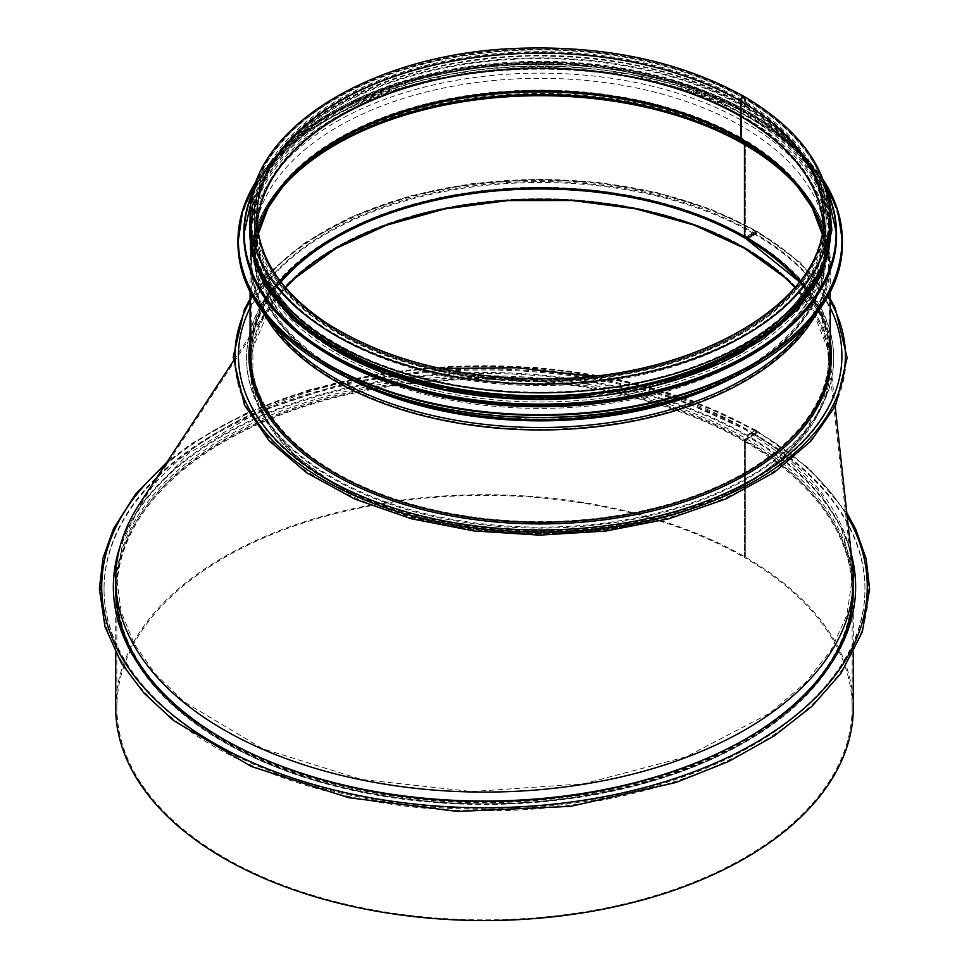 <?xml version="1.0" encoding="UTF-8"?>
<svg xmlns="http://www.w3.org/2000/svg" width="969" height="969" viewBox="0 0 969 969"><rect width="100%" height="100%" fill="white"/><g stroke="black" fill="none" stroke-linecap="round" stroke-linejoin="round"><path stroke-width="0.73" stroke-dasharray="4.84 3.63" d="M745.282 247.798A290.082 167.48 180 0 1 745.282 484.645A290.082 167.48 180 0 1 335.056 484.645A290.082 167.48 180 0 1 335.056 247.798A290.082 167.48 180 0 1 745.282 247.798L744.458 248.27L745.282 247.798A290.082 167.48 180 0 1 829.67 355.696A290.082 167.48 180 0 1 830.251 366.221A290.082 167.48 180 0 1 651.18 520.947A290.082 167.48 180 0 1 335.056 484.645A290.082 167.48 180 0 1 250.087 366.221A290.082 167.48 180 0 1 268.934 306.834A290.082 167.48 180 0 1 745.282 247.798M591.72 376.154L673.709 397.181L744.458 429.073L786.985 458.531L819.604 491.864L841.286 527.996L851.412 565.86L827.272 347.617L812.87 311.158L794.907 287.539A288.919 166.801 180 0 1 829.076 366.221A288.919 166.801 180 0 1 540.169 533.023A288.919 166.801 180 0 1 251.25 366.221A288.919 166.801 180 0 1 285.419 287.527M799.352 282.052A288.919 166.801 180 0 1 829.076 355.756A288.919 166.801 180 0 1 540.169 522.557A288.919 166.801 180 0 1 251.25 355.756A288.919 166.801 180 0 1 280.986 282.052M250.087 307.803A301.734 174.202 180 0 1 753.531 232.572A301.734 174.202 180 0 1 830.251 307.803M753.531 233.517A301.734 174.202 180 0 1 841.904 356.701A301.734 174.202 180 0 1 540.169 530.903A301.734 174.202 180 0 1 238.435 356.701A301.734 174.202 180 0 1 424.701 195.762A301.734 174.202 180 0 1 753.531 233.517M745.282 238.277A290.082 167.48 180 0 1 830.251 356.701A290.082 167.48 180 0 1 540.169 524.181A290.082 167.48 180 0 1 250.087 356.701A290.082 167.48 180 0 1 429.158 201.976A290.082 167.48 180 0 1 745.282 238.277M828.519 355.817L827.284 385.02L805.009 433.143L784.829 455.224L764.262 471.83C663.777 547.848 449.228 554.365 335.722 484.803L295.363 455.575L267.274 421.878L252.897 385.42L252.909 348.004L269.939 307.439L285.54 287.66M115.699 588.68A368.801 212.926 180 0 1 343.365 391.961A368.801 212.926 180 0 1 745.282 438.109A368.801 212.926 180 0 1 853.301 588.68M746.106 738.753A368.801 212.926 180 0 1 222.894 738.753M852.575 565.775A368.801 212.926 0 0 0 745.282 428.601A368.801 212.926 0 0 0 139.657 503.65M753.531 433.349A380.454 219.66 180 0 1 864.954 588.68A380.454 219.66 180 0 1 484.5 808.328A380.454 219.66 180 0 1 104.046 588.68A380.454 219.66 180 0 1 338.908 385.735A380.454 219.66 180 0 1 753.531 433.349M753.531 434.306A380.454 219.66 180 0 1 864.954 589.624A380.454 219.66 180 0 1 484.5 809.285A380.454 219.66 180 0 1 104.046 589.624A380.454 219.66 180 0 1 338.908 386.692A380.454 219.66 180 0 1 753.531 434.306M524.108 378.6A367.639 212.259 180 0 1 744.458 439.538A367.639 212.259 180 0 1 852.139 589.624A367.639 212.259 180 0 1 484.5 801.884A367.639 212.259 180 0 1 116.861 589.624A367.639 212.259 180 0 1 507.647 377.789M851.412 565.86L852.139 579.208L846.797 615.291L830.905 650.356L804.973 683.29L769.64 713.281L686.161 756.825L583.786 783.764L472.073 791.564L361.546 779.488L262.466 748.637L184.146 701.859L155.222 673.855L134.085 643.658L121.186 611.899L116.861 579.426L122.906 541.065L140.808 504.025L188.555 453.419L258.069 412.091L344.116 383.094L440.592 368.486M830.251 300.923A305.235 176.225 0 0 0 756.002 231.143A1.744 1.005 -60 0 1 756.874 231.058A1.744 1.005 -60 0 1 757.14 232.451A1.744 1.005 -60 0 1 756.002 234.001A1.744 1.005 120 0 0 757.14 232.463A1.744 1.005 120 0 0 756.874 231.058A1.744 1.005 120 0 0 756.002 231.143L746.118 236.848L756.002 231.143A305.235 176.225 0 0 0 250.087 300.923M744.943 237.926A2.326 1.344 120 0 0 746.118 237.805L756.292 232.063L756.002 233.044L756.002 232.088L746.106 237.805A2.326 1.344 -60 0 1 744.943 237.914C660.083 187.417 517.446 174.226 409.318 207.003C313.423 234.292 250.038 294.225 251.25 354.799A288.919 166.801 0 0 0 540.169 521.601A288.919 166.801 0 0 0 829.076 354.799A288.919 166.801 0 0 0 799.74 281.555M745.282 236.375A1.163 0.678 120 0 0 746.106 236.848A1.163 0.678 -60 0 1 745.282 236.375L745.282 144.078L745.282 236.375A290.082 167.48 0 0 0 429.158 200.074A290.082 167.48 0 0 0 250.087 354.799C248.791 291.669 316.657 229.907 417.167 203.587C524.556 173.56 662.445 187.586 745.524 236.908C800.915 269.891 829.149 309.184 830.251 354.799A290.082 167.48 0 0 0 745.282 236.375M807.262 324.712A289.356 167.056 0 0 0 799.001 185.782A289.356 167.056 0 0 0 744.773 142.334A4.663 2.689 -60 0 1 745.282 144.066A4.663 2.689 120 0 0 744.773 142.334L742.242 139.173L744.773 142.334A289.356 167.056 0 0 0 281.337 185.782A289.356 167.056 0 0 0 273.076 324.724M705.311 389.284A285.419 164.778 0 0 0 825.503 251.019A285.419 164.778 0 0 0 741.988 138.361A2.326 1.344 120 0 0 742.242 139.173A2.326 1.344 -60 0 1 741.988 138.361L741.333 115.832A1.163 0.678 -60 0 1 741.333 115.795L741.988 138.361A285.419 164.778 0 0 0 434.051 101.915A285.419 164.778 0 0 0 254.835 251.019A285.419 164.778 0 0 0 375.027 389.284M741.333 115.795A284.486 164.245 0 0 0 431.302 80.185A284.486 164.245 0 0 0 255.683 231.93A284.486 164.245 0 0 0 540.169 396.176A284.486 164.245 0 0 0 824.655 231.93A284.486 164.245 0 0 0 741.333 115.795A1.163 0.678 120 0 0 741.333 115.82L741.333 100.582L741.333 115.795A284.486 164.245 0 0 0 434.391 79.494A284.486 164.245 0 0 0 255.755 228.115A284.486 164.245 0 0 0 540.169 396.212A284.486 164.245 0 0 0 824.571 228.115A284.486 164.245 0 0 0 741.333 115.832M744.458 98.777A2.217 1.284 120 0 0 743.998 97.76A2.217 1.284 120 0 0 742.29 98.353A2.217 1.284 120 0 0 741.333 100.582A2.217 1.284 -60 0 1 742.302 98.353A2.217 1.284 -60 0 1 744.01 97.76A2.217 1.284 -60 0 1 744.458 98.777L744.458 107.438L744.458 98.777A288.919 166.801 0 0 0 429.606 62.622A288.919 166.801 0 0 0 251.25 216.729A288.919 166.801 0 0 0 335.88 334.668A288.919 166.801 0 0 0 650.732 370.824A288.919 166.801 0 0 0 829.076 216.729A288.919 166.801 0 0 0 540.169 49.916A288.919 166.801 0 0 0 251.25 216.729A288.919 166.801 0 0 0 540.169 383.53A288.919 166.801 0 0 0 829.076 216.729A288.919 166.801 0 0 0 744.458 98.777M744.592 96.755A3.379 1.95 -60 0 1 745.282 98.305A3.379 1.95 120 0 0 744.592 96.755M830.251 225.377A290.082 167.48 0 0 0 745.282 106.965L745.282 98.305L745.282 106.965L744.458 107.438L745.282 106.965A290.082 167.48 0 0 0 429.158 70.652A290.082 167.48 0 0 0 250.087 225.377M747.765 238.762L756.002 234.001L747.753 238.749L747.753 237.805L747.765 238.762A293.571 169.49 0 0 0 427.826 202.012A293.571 169.49 0 0 0 246.586 358.603A293.571 169.49 0 0 0 540.169 528.105A293.571 169.49 0 0 0 833.74 358.603A293.571 169.49 0 0 0 747.765 238.762M756.002 233.044L747.765 237.805A293.571 169.49 0 0 0 427.826 201.055A293.571 169.49 0 0 0 246.586 357.658A293.571 169.49 0 0 0 540.169 527.148A293.571 169.49 0 0 0 833.74 357.658A293.571 169.49 0 0 0 747.765 237.805L756.002 233.044M744.458 107.438A288.919 166.801 0 0 0 429.606 71.282A288.919 166.801 0 0 0 251.25 225.377A288.919 166.801 0 0 0 540.169 392.191A288.919 166.801 0 0 0 829.076 225.377A288.919 166.801 0 0 0 744.458 107.438M338.011 337.236A285.879 165.057 0 0 0 649.569 373.017A285.879 165.057 0 0 0 826.048 220.532A285.879 165.057 0 0 0 540.169 55.475A285.879 165.057 0 0 0 254.29 220.532A285.879 165.057 0 0 0 338.011 337.236M338.011 360.08A285.879 165.057 0 0 0 649.569 395.861A285.879 165.057 0 0 0 826.048 243.364A285.879 165.057 0 0 0 540.169 78.319A285.879 165.057 0 0 0 254.29 243.364A285.879 165.057 0 0 0 338.011 360.08M685.095 384.245A288.919 166.801 0 0 0 829.076 239.937A288.919 166.801 0 0 0 540.169 73.135A288.919 166.801 0 0 0 251.25 239.937A288.919 166.801 0 0 0 335.88 357.888A288.919 166.801 0 0 0 395.231 384.233M335.88 353.128A288.919 166.801 0 0 0 650.732 389.296A288.919 166.801 0 0 0 829.076 235.188A288.919 166.801 0 0 0 540.169 68.387A288.919 166.801 0 0 0 251.25 235.188A288.919 166.801 0 0 0 335.88 353.128M743.889 350.984A288.919 166.801 0 0 0 829.076 232.705A288.919 166.801 0 0 0 540.169 65.904A288.919 166.801 0 0 0 251.25 232.705A288.919 166.801 0 0 0 335.88 350.657A288.919 166.801 0 0 0 336.437 350.984M335.88 348.949A288.919 166.801 0 0 0 650.732 385.105A288.919 166.801 0 0 0 829.076 230.997A288.919 166.801 0 0 0 540.169 64.196A288.919 166.801 0 0 0 251.25 230.997A288.919 166.801 0 0 0 335.88 348.949M824.849 257.548A288.919 166.801 0 0 0 829.076 229.096A288.919 166.801 0 0 0 540.169 62.295A288.919 166.801 0 0 0 251.25 229.096A288.919 166.801 0 0 0 255.489 257.548M755.178 434.306A2.326 1.344 120 0 0 756.692 432.247A2.326 1.344 120 0 0 756.341 430.381A2.326 1.344 120 0 0 755.178 430.502A2.326 1.344 -60 0 1 756.329 430.381A2.326 1.344 -60 0 1 756.692 432.247A2.326 1.344 -60 0 1 755.166 434.306L746.106 439.538L755.166 434.306M119.199 549.871A371.139 214.27 180 0 1 373.428 383.276A371.139 214.27 180 0 1 746.929 436.207L755.178 431.447A1.163 0.678 -60 0 1 755.178 433.349A1.163 0.678 120 0 0 755.166 431.447L746.929 436.207L746.929 435.251L755.166 430.49L746.929 435.263L746.929 436.207A371.139 214.27 180 0 1 851.485 555.758M755.178 433.349L746.106 438.582L755.166 433.349M745.282 440.968A1.163 0.678 -60 0 1 746.106 439.538A1.163 0.678 120 0 0 745.282 440.968L745.282 557.054L745.282 440.968A368.801 212.926 180 0 1 853.301 591.526A368.801 212.926 180 0 1 484.5 804.452A368.801 212.926 180 0 1 115.699 591.526A368.801 212.926 180 0 1 343.365 394.807A368.801 212.926 180 0 1 745.282 440.968M746.106 438.582A2.326 1.344 120 0 0 744.458 441.44A2.326 1.344 -60 0 1 746.106 438.582L746.106 438.582M744.458 557.538L745.282 557.066L744.458 557.538A367.639 212.259 180 0 1 852.139 707.624A367.639 212.259 180 0 1 484.5 919.872A367.639 212.259 180 0 1 116.861 707.624A367.639 212.259 180 0 1 343.813 511.523A367.639 212.259 180 0 1 744.458 557.538L744.458 441.44L744.458 557.538M115.699 707.624A368.801 212.926 180 0 1 343.365 510.905A368.801 212.926 180 0 1 745.282 557.054A368.801 212.926 180 0 1 853.301 707.624M855.639 587.25A371.139 214.27 180 0 1 855.639 587.723A371.139 214.27 180 0 1 484.5 801.993A371.139 214.27 180 0 1 113.361 587.723A371.139 214.27 180 0 1 113.361 587.25M120.41 545.208A371.139 214.27 180 0 1 376.566 381.762A371.139 214.27 180 0 1 746.929 435.251A371.139 214.27 180 0 1 851.303 554.147M335.056 484.645L335.722 484.803M830.251 216.729A290.082 167.48 0 0 0 745.282 98.305A290.082 167.48 0 0 0 429.158 61.992A290.082 167.48 0 0 0 250.087 216.729M257.16 224.287A283.323 163.567 0 0 0 256.846 231.93L256.846 216.729A283.323 163.567 0 0 0 540.169 380.296A283.323 163.567 0 0 0 823.493 216.729L823.493 231.93A283.323 163.567 0 0 0 823.178 224.287M257.16 224.311A283.323 163.579 0 0 0 256.93 228.151L256.846 231.93A283.323 163.567 0 0 0 540.169 395.509A283.323 163.567 0 0 0 823.493 231.93L823.408 228.151A283.323 163.579 0 0 0 823.178 224.299M258.36 233.42A284.256 164.112 0 0 0 255.998 251.056L256.93 228.151A283.323 163.579 0 0 0 540.169 395.57A283.323 163.579 0 0 0 823.408 228.151L824.34 251.056A284.256 164.112 0 0 0 821.966 233.42M258.384 233.517L255.998 251.056A284.256 164.112 0 0 0 540.169 419.02A284.256 164.112 0 0 0 824.34 251.056L821.954 233.517M283.844 184.691A288.374 166.486 0 0 0 282.209 186.545L285.419 182.838A284.789 164.427 0 0 0 540.169 420.764A284.789 164.427 0 0 0 794.919 182.838L798.117 186.545A288.374 166.486 0 0 0 796.494 184.691M275.85 195.144A288.919 166.801 0 0 0 251.25 262.49C251.443 235.624 261.763 210.309 282.209 186.545A288.374 166.486 0 0 0 540.169 427.462A288.374 166.486 0 0 0 798.117 186.545C818.563 210.309 828.883 235.624 829.076 262.49A288.919 166.801 0 0 0 804.488 195.144M280.598 281.555A288.919 166.801 0 0 0 251.25 354.799L251.25 262.49A288.919 166.801 0 0 0 540.169 429.303A288.919 166.801 0 0 0 829.076 262.49L829.076 354.799L821.615 317.42L799.522 281.834M830.251 340.725A291.245 168.146 0 0 0 746.118 236.848A291.245 168.146 0 0 0 440.859 197.676A291.245 168.146 0 0 0 250.087 340.725M815.934 314.453A290.082 167.48 0 0 0 830.251 262.49A290.082 167.48 0 0 0 745.282 144.078A290.082 167.48 0 0 0 429.158 107.765A290.082 167.48 0 0 0 250.087 262.49A290.082 167.48 0 0 0 264.404 314.453M735.277 376.396A285.782 164.996 0 0 0 795.803 182.075A285.782 164.996 0 0 0 742.242 139.173A285.782 164.996 0 0 0 284.535 182.075A285.782 164.996 0 0 0 345.061 376.396M741.333 100.582A284.486 164.245 0 0 0 431.302 64.984A284.486 164.245 0 0 0 255.683 216.729A284.486 164.245 0 0 0 540.169 380.974A284.486 164.245 0 0 0 824.655 216.729A284.486 164.245 0 0 0 741.333 100.582M338.011 333.433A285.879 165.057 0 0 0 816.31 259.438A285.879 165.057 0 0 0 466.174 57.292A285.879 165.057 0 0 0 338.011 333.433M753.688 366.452A301.734 174.202 0 0 0 753.47 120.156A301.734 174.202 0 0 0 326.868 120.156A301.734 174.202 0 0 0 326.638 366.452M842.364 242.989A302.195 174.468 0 0 0 540.169 68.508A302.195 174.468 0 0 0 237.962 242.989M823.299 179.883A302.195 174.468 0 0 0 540.169 66.401A302.195 174.468 0 0 0 257.027 179.883M823.626 180.755A301.759 174.214 0 0 0 540.169 66.28A301.759 174.214 0 0 0 256.7 180.755M749.57 355.889A295.908 170.835 0 0 0 749.352 114.354A295.908 170.835 0 0 0 330.986 114.354A295.908 170.835 0 0 0 330.768 355.889M836.538 234.801A296.369 171.113 0 0 0 540.169 63.7A296.369 171.113 0 0 0 243.8 234.801M826.412 189.294A296.369 171.113 0 0 0 540.169 62.525A296.369 171.113 0 0 0 253.914 189.294M826.811 190.748A295.945 170.871 0 0 0 540.169 62.379A295.945 170.871 0 0 0 253.515 190.748M334.717 349.615A290.543 167.746 0 0 0 820.816 274.409A290.543 167.746 0 0 0 464.975 68.969A290.543 167.746 0 0 0 334.717 349.615M830.251 219.6A290.543 167.746 0 0 0 540.169 61.35A290.543 167.746 0 0 0 250.087 219.6M744.458 441.44A367.639 212.259 180 0 1 852.139 591.526A367.639 212.259 180 0 1 484.5 803.785A367.639 212.259 180 0 1 116.861 591.526A367.639 212.259 180 0 1 343.813 395.437A367.639 212.259 180 0 1 744.458 441.44M165.033 465.023A382.791 221.005 180 0 1 755.166 430.49A382.791 221.005 180 0 1 847.148 516.041M251.25 355.756L251.25 366.221M829.076 355.756L829.076 366.221M238.435 355.756L238.435 356.701M841.904 355.756L841.904 356.701M250.087 356.701L250.087 366.221M830.251 356.701L830.251 366.221M104.046 588.68L104.046 589.624M864.954 588.68L864.954 589.624M116.861 579.426L116.861 589.624M852.139 579.208L852.139 589.624M140.808 504.025L269.927 307.439M268.934 306.834L233.263 361.146M835.205 406.399L829.67 355.696M756.292 232.063C691.381 194.139 595.644 175.001 504.062 181.603C383.506 189.016 276.577 241.959 245.532 309.789C220.569 367.215 238.786 419.553 300.196 466.804C361.837 509.973 441.052 532.369 537.856 533.98C660.095 535.409 778.567 489.829 823.335 423.974C870.21 359.814 842.436 280.538 756.292 232.063M833.74 358.603L833.74 357.658M246.586 358.603L246.586 357.658M250.087 298.876L272.919 269.527L304.436 243.098L352.353 216.353L409.051 196.222L471.915 183.65L537.977 179.217L598.321 182.426L656.388 192.431L709.938 208.856L756.874 231.058L800.2 262.502L830.251 298.876M830.251 291.972L830.251 262.49C830.033 235.297 819.617 209.728 799.001 185.782L795.803 182.075C814.541 203.902 824.437 226.879 825.503 251.019L824.655 216.729C828.543 300.838 699.739 378.709 551.349 379.909C464.502 380.89 391.052 363.363 330.986 327.316C281.604 295.642 256.506 258.771 255.683 216.729L254.835 251.019C255.901 226.879 265.797 203.902 284.535 182.075L281.337 185.782C260.709 209.728 250.305 235.297 250.087 262.49L250.087 291.972M829.076 225.377L829.076 216.729C827.78 170.278 799.425 130.621 744.01 97.76C679.911 62.21 603.626 46.161 515.145 49.613C370.497 55.076 248.234 131.627 251.25 216.729L251.25 225.377M339.186 333.324C399.785 367.081 472.266 382.997 556.618 381.071C633.896 377.825 698.794 359.85 751.314 327.134C848.335 267.226 847.124 167.576 748.637 108.419C688.705 72.481 615.436 55.015 528.808 56.032C449.931 58.564 383.579 76.43 329.751 109.642C229.253 171.041 233.565 274.687 339.186 333.324M826.048 243.364L826.048 220.532M254.29 243.364L254.29 220.532M823.214 179.665L778.688 133.601L712.409 97.336L630.419 74.177L540.193 66.207L449.955 74.165L367.954 97.336L301.65 133.601L257.112 179.665M829.076 239.937L829.076 235.188M251.25 239.937L251.25 235.188M826.363 189.112L804.367 155.985L764.529 121.67L690.255 85.902L598.406 65.662L500.149 63.893L427.305 75.231L361.764 96.827L307.791 127.29L268.861 164.657L253.963 189.112M829.076 232.705L829.076 230.997M251.25 232.705L251.25 230.997M830.106 211.436L821.227 184.764L798.529 151.564L764.335 121.9L718.828 96.488L664.94 77.35L605.177 65.383L542.374 61.144L466.065 66.667L394.904 83.54L320.63 118.763L270.121 166.111L250.232 211.436M829.076 229.096L829.076 216.729M251.25 229.096L251.25 216.729M852.139 707.624L852.139 591.526C854.791 681.922 742.448 769.301 589.358 794.011C495.595 809.285 404.994 804.524 317.578 779.73C195.883 744.955 115.347 668.78 116.861 591.526L116.861 707.624M755.759 431.399C853.035 486.438 892.364 573.091 854.052 649C838.851 679.899 813.415 707.612 777.744 732.14C706.086 781.717 595.487 811.307 483.797 810.847C369.649 811.101 256.942 779.9 185.733 728.276C108.589 673.83 81.045 597.098 114.56 529.147C129.434 498.478 154.398 470.91 189.452 446.455C260.346 396.672 370.267 366.633 481.738 366.512C588.05 366.985 679.378 388.617 755.747 431.387M113.361 586.766L113.361 587.723M855.639 586.766L855.639 587.723M756.329 430.381L691.018 400.112L615.969 378.734L534.718 367.251L451.094 366.185L377.68 374.095L308.275 390.059L245.484 413.484L191.68 443.511L166.801 462.322M846.809 512.843L809.418 468.669L756.341 430.381M853.301 653.082L853.301 591.526C855.252 675.877 759.696 757.794 622.449 788.536C527.233 809.721 432.477 809.042 338.193 786.525C205.222 754.488 113.894 674.097 115.699 591.526L115.699 653.082"/><path stroke-width="1.45" d="M285.54 287.66L295.46 277.824L335.831 248.561L386.437 225.22L444.735 208.953L507.817 200.583L572.522 200.535L635.591 208.807L693.877 224.99L744.458 248.27A288.919 166.801 180 0 1 794.907 287.527L784.793 277.485L744.458 248.27A288.919 166.801 180 0 0 285.419 287.527M280.986 282.052A288.919 166.801 180 0 1 744.458 237.805A288.919 166.801 180 0 1 799.352 282.052M830.251 307.803A301.734 174.202 180 0 1 841.904 355.756A301.734 174.202 180 0 1 540.169 529.958A301.734 174.202 180 0 1 238.435 355.756A301.734 174.202 180 0 1 250.087 307.803M233.263 361.146L139.657 503.662A368.801 212.926 0 0 0 115.699 579.159A368.801 212.926 0 0 0 484.5 792.085A368.801 212.926 0 0 0 853.301 579.159L853.301 588.68A368.801 212.926 180 0 1 746.106 738.753M222.894 738.753A368.801 212.926 180 0 1 115.699 588.68L115.699 579.159M853.301 579.159A368.801 212.926 0 0 0 852.575 565.775L835.205 406.399M507.647 377.789A367.639 212.259 180 0 1 524.108 378.6M440.592 368.486L516.889 367.772L591.72 376.154M744.943 237.914A2.326 1.344 -60 0 1 744.458 236.848A2.326 1.344 120 0 0 744.943 237.926L799.522 281.834M799.74 281.555A288.919 166.801 0 0 0 744.458 236.848L744.458 144.551L744.458 236.848A288.919 166.801 0 0 0 280.598 281.555M804.488 195.144A288.919 166.801 0 0 0 744.458 144.551A3.501 2.023 120 0 0 744.083 143.242A3.501 2.023 -60 0 1 744.458 144.551A288.919 166.801 0 0 0 275.85 195.144M796.494 184.691A288.374 166.486 0 0 0 744.083 143.242L741.551 140.081L744.083 143.242A288.374 166.486 0 0 0 283.844 184.691M821.954 233.517L812.107 207.608L794.919 182.838A284.789 164.427 0 0 0 741.551 140.081A3.501 2.023 -60 0 1 741.164 138.87A3.501 2.023 120 0 0 741.551 140.081A284.789 164.427 0 0 0 285.419 182.838L268.231 207.608L258.384 233.517M821.966 233.42A284.256 164.112 0 0 0 741.164 138.87L740.51 116.328L741.164 138.87A284.256 164.112 0 0 0 448.853 99.504A284.256 164.112 0 0 0 258.36 233.42M823.178 224.299A283.323 163.579 0 0 0 740.51 116.328A2.326 1.344 -60 0 1 740.51 116.268A2.326 1.344 120 0 0 740.51 116.328A283.323 163.579 0 0 0 437.927 79.446A283.323 163.579 0 0 0 257.16 224.311M823.178 224.287A283.323 163.567 0 0 0 740.51 116.268L740.51 101.055L740.51 116.268A283.323 163.567 0 0 0 437.903 79.385A283.323 163.567 0 0 0 257.16 224.287M740.51 101.055A3.379 1.95 -60 0 1 741.975 97.663A3.379 1.95 -60 0 1 744.58 96.755A3.379 1.95 -60 0 1 744.592 96.755A3.379 1.95 120 0 0 741.988 97.663A3.379 1.95 120 0 0 740.51 101.067A283.323 163.567 0 0 0 431.75 65.601A283.323 163.567 0 0 0 256.846 216.729C257.488 256.591 280.659 291.996 326.347 322.956C386.607 361.049 461.595 379.654 551.325 378.746C699.327 377.583 827.514 299.796 823.493 216.729A283.323 163.567 0 0 0 740.51 101.067M250.087 225.377A290.082 167.48 0 0 0 540.169 392.857A290.082 167.48 0 0 0 830.251 225.377L830.251 216.729A290.082 167.48 0 0 1 540.169 384.196A290.082 167.48 0 0 1 250.087 216.729L250.087 225.377M395.231 384.233A288.919 166.801 0 0 0 685.095 384.245M336.437 350.984A288.919 166.801 0 0 0 743.889 350.984M255.489 257.548A288.919 166.801 0 0 0 335.88 347.047A288.919 166.801 0 0 0 627.476 388.097A288.919 166.801 0 0 0 824.849 257.548M853.301 653.082L853.301 707.624A368.801 212.926 180 0 1 484.5 920.55A368.801 212.926 180 0 1 115.699 707.624L115.699 653.082M851.485 555.758A371.139 214.27 180 0 1 855.639 587.25M113.361 587.25A371.139 214.27 180 0 1 119.199 549.871M851.303 554.147A371.139 214.27 180 0 1 855.639 586.766A371.139 214.27 180 0 1 484.5 801.048A371.139 214.27 180 0 1 113.361 586.766A371.139 214.27 180 0 1 120.41 545.208M250.087 300.923A305.235 176.225 0 0 0 540.169 531.969A305.235 176.225 0 0 0 830.251 300.923M250.087 340.725A291.245 168.146 0 0 0 540.169 523.902A291.245 168.146 0 0 0 830.251 340.725M250.087 291.972L250.087 354.799A290.082 167.48 0 0 0 540.169 522.279A290.082 167.48 0 0 0 830.251 354.799L830.251 291.972M264.404 314.453A290.082 167.48 0 0 0 540.169 429.97A290.082 167.48 0 0 0 815.934 314.453M273.076 324.724A289.356 167.056 0 0 0 540.169 427.523A289.356 167.056 0 0 0 807.262 324.712M345.061 376.396A285.782 164.996 0 0 0 735.277 376.396M375.027 389.284A285.419 164.778 0 0 0 705.311 389.284M326.638 366.452A301.734 174.202 0 0 0 326.807 366.548A301.734 174.202 0 0 0 753.688 366.452M842.364 242.989C843.212 302.389 787.228 360.492 699.715 391.343C584.973 434.185 421.539 423.356 326.577 366.573C268.752 332.21 239.21 291.015 237.962 242.989A302.195 174.468 0 0 0 326.48 366.355A302.195 174.468 0 0 0 655.819 404.182A302.195 174.468 0 0 0 842.364 242.989L842.364 240.869A302.195 174.468 0 0 0 823.299 179.883M257.027 179.883A302.195 174.468 0 0 0 237.962 240.869A302.195 174.468 0 0 0 326.48 364.247A302.195 174.468 0 0 0 655.819 402.062A302.195 174.468 0 0 0 842.364 240.869L837.543 209.764L823.214 179.665M256.7 180.755A301.759 174.214 0 0 0 326.795 363.69A301.759 174.214 0 0 0 702.428 387.382A301.759 174.214 0 0 0 823.626 180.755M330.768 355.889A295.908 170.835 0 0 0 330.926 355.986A295.908 170.835 0 0 0 749.57 355.889M836.538 234.801C837.361 293.062 782.467 350.039 696.626 380.308C584.113 422.314 423.828 411.692 330.695 356.011C273.985 322.314 245.012 281.906 243.8 234.801A296.369 171.113 0 0 0 330.599 355.793A296.369 171.113 0 0 0 653.591 392.893A296.369 171.113 0 0 0 836.538 234.801L836.538 233.626A296.369 171.113 0 0 0 826.412 189.294M253.914 189.294A296.369 171.113 0 0 0 243.8 233.626A296.369 171.113 0 0 0 330.599 354.618A296.369 171.113 0 0 0 653.591 391.706A296.369 171.113 0 0 0 836.538 233.626L826.363 189.112M253.515 190.748A295.945 170.871 0 0 0 330.901 354.073A295.945 170.871 0 0 0 686.803 381.665A295.945 170.871 0 0 0 826.811 190.748M250.087 219.6A290.543 167.746 0 0 0 334.717 347.714A290.543 167.746 0 0 0 658.908 382.186A290.543 167.746 0 0 0 830.251 219.6M847.148 516.041A382.791 221.005 180 0 1 435.323 805.942A382.791 221.005 180 0 1 165.033 465.023M744.592 96.755C800.321 129.749 828.883 169.745 830.251 216.729M744.58 96.755C680.274 61.083 603.772 44.974 515.084 48.45C370.061 53.961 247.192 130.621 250.087 216.729M830.251 298.876L835.06 307.67L847.148 357.779L835.581 405.636L811.15 440.883L774.461 472.254L726.108 498.841L669.022 518.742L605.855 531.036L539.6 535.142L473.938 530.964L411.353 518.754L354.727 499.059L306.676 472.787L269.225 440.919L244.467 405.042L233.19 357.137L244.454 309.353L250.087 298.876M237.962 242.989L242.795 209.764L257.112 179.665M243.8 234.801L253.963 189.112M250.232 211.436L250.353 249.324L265.022 286.206L293.437 320.218L334.135 349.664L385.565 373.307L444.819 389.683L508.907 397.98L574.581 397.774L677.791 379L723.104 361.655L762.082 339.731L797.669 309.474L821.179 275.414L831.874 230.028L830.106 211.436M166.801 462.322L135.503 494.129L113.555 528.553L102.944 558.326L99.383 588.704L104.955 626.58L121.464 663.305L143.897 693.017L173.487 720.5L251.419 766.54L348.792 797.705L457.489 811.453L570.584 806.365L676.217 782.419L728.543 761.525L774.231 735.907L812.046 706.244L840.947 673.334L862.325 632.006L869.617 588.958L866.153 558.701L855.675 529.026L846.809 512.843"/></g></svg>
